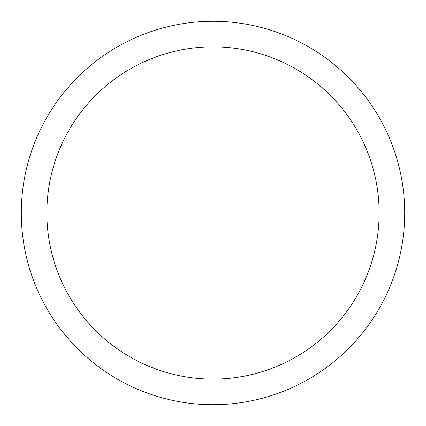 <?xml version="1.0" encoding="UTF-8"?>
<svg xmlns="http://www.w3.org/2000/svg" width="426" height="426" viewBox="0 0 426 426"><rect width="100%" height="100%" fill="white"/><g stroke="black" fill="none" stroke-linecap="round" stroke-linejoin="round"><path stroke-width="0.64" d="M213 21.3A191.7 191.7 0 0 1 404.7 213A191.7 191.7 0 0 1 213 404.7A191.7 191.7 0 0 1 21.3 213A191.7 191.7 0 0 1 213 21.3M213 46.86A166.14 166.14 0 0 1 379.14 213A166.14 166.14 0 0 1 213 379.14A166.14 166.14 0 0 1 46.86 213A166.14 166.14 0 0 1 213 46.86"/></g></svg>
